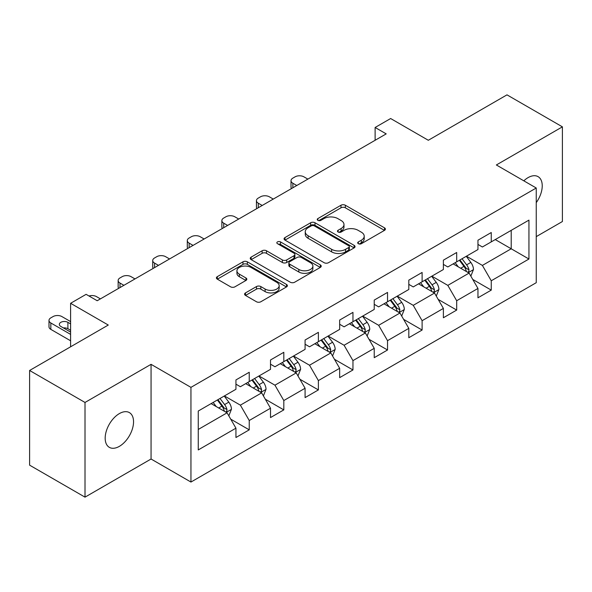 <?xml version="1.0" encoding="UTF-8"?>
<svg xmlns="http://www.w3.org/2000/svg" width="592" height="592" viewBox="0 0 592 592"><rect width="100%" height="100%" fill="white"/><g stroke="black" fill="none" stroke-linecap="round" stroke-linejoin="round"><path stroke-width="0.89" d="M358.338 243.704A2.153 1.243 0 0 0 361.386 243.704L384.504 230.355A3.078 1.776 0 0 0 385.399 229.104A3.078 1.776 0 0 0 384.504 227.846L345.343 205.239A3.078 1.776 0 0 0 340.992 205.239L317.874 218.581A2.153 1.243 0 0 0 317.245 219.462A2.153 1.243 0 0 0 317.874 220.342A2.153 1.243 0 0 0 320.923 220.342L323.913 218.611A9.842 5.683 0 0 1 337.84 218.611L341.103 220.498A9.842 5.683 0 0 1 343.982 224.516A9.842 5.683 0 0 1 341.103 228.534L338.106 230.266A2.153 1.243 0 0 0 337.477 231.139A2.153 1.243 0 0 0 338.106 232.02A2.153 1.243 0 0 0 341.155 232.02L344.144 230.295A9.842 5.683 0 0 1 358.071 230.295L361.335 232.175A9.842 5.683 0 0 1 364.213 236.201A9.842 5.683 0 0 1 361.335 240.219L358.338 241.943A2.153 1.243 0 0 0 357.709 242.824A2.153 1.243 0 0 0 358.338 243.704L358.338 241.943M119.362 446.353A20.061 11.581 120 0 0 132.467 428.675A20.061 11.581 120 0 0 129.389 412.602A20.061 11.581 120 0 0 119.362 413.593A20.061 11.581 120 0 0 106.257 431.272A20.061 11.581 120 0 0 109.328 447.345A20.061 11.581 120 0 0 119.362 446.353M536.248 202.649A20.061 11.581 120 0 0 538.076 176.645A20.061 11.581 120 0 0 528.049 177.637A20.061 11.581 120 0 0 523.816 180.826M245.488 292.907A3.078 1.776 0 0 0 244.585 294.165A3.078 1.776 0 0 0 245.488 295.415L256.477 301.757A3.078 1.776 0 0 0 260.828 301.757L286.498 286.942A3.078 1.776 0 0 0 287.394 285.684A3.078 1.776 0 0 0 286.498 284.426L247.338 261.819A3.078 1.776 0 0 0 242.986 261.819L217.316 276.642A3.078 1.776 0 0 0 216.413 277.9A3.078 1.776 0 0 0 217.316 279.15L230.584 286.817A3.078 1.776 0 0 0 234.935 286.817L245.924 280.467A3.078 1.776 0 0 0 246.827 279.217A3.078 1.776 0 0 0 245.924 277.959L239.346 274.163A8.229 4.751 0 0 1 236.933 270.803A8.229 4.751 0 0 1 242.01 266.407A8.229 4.751 0 0 1 250.978 267.443L276.76 282.325A8.229 4.751 0 0 1 279.172 285.684A8.229 4.751 0 0 1 274.089 290.073A8.229 4.751 0 0 1 265.12 289.044L260.828 286.565A3.078 1.776 0 0 0 256.477 286.565L245.488 292.907L245.488 295.415M536.248 236.63L562.4 221.526L562.4 126.843L506.989 94.853L428.312 140.274L390.639 118.526L375.121 127.48L386.206 133.881L97.199 300.736L86.114 294.335L70.603 303.296L70.603 346.801M85.011 402.456L85.011 497.147L151.056 459.015L151.056 364.332L85.011 402.456L29.6 370.474L108.277 325.045L70.603 303.296M151.056 364.332L190.95 387.36L536.248 188.004L536.248 282.695L190.95 482.051L190.95 387.36M562.4 126.843L496.355 164.968L536.248 188.004M324.135 262.7A3.078 1.776 0 0 0 328.486 262.7L354.149 247.878A3.078 1.776 0 0 0 355.052 246.62A3.078 1.776 0 0 0 354.149 245.369L314.996 222.755A3.078 1.776 0 0 0 310.645 222.755L284.974 237.577A3.078 1.776 0 0 0 284.071 238.835A3.078 1.776 0 0 0 284.974 240.093L324.135 262.7M278.329 244.17A2.153 1.243 0 0 1 280.512 244.474L280.512 241.913L320.324 264.898A3.078 1.776 0 0 1 321.227 266.156A3.078 1.776 0 0 1 320.324 267.406L294.653 282.229A3.078 1.776 0 0 1 290.302 282.229L251.149 259.622L251.149 257.113A3.078 1.776 0 0 0 250.246 258.364A3.078 1.776 0 0 0 251.149 259.622M251.149 257.113L262.13 250.764A3.078 1.776 0 0 1 266.481 250.764L282.362 259.932A3.078 1.776 0 0 0 286.713 259.932L294.002 255.729A3.078 1.776 0 0 0 294.905 254.471A3.078 1.776 0 0 0 294.002 253.213L277.47 243.667A2.153 1.243 0 0 1 276.834 242.794A2.153 1.243 0 0 1 278.166 241.64A2.153 1.243 0 0 1 280.512 241.913M85.011 497.147L29.6 465.157L29.6 370.474M230.732 419.158L249.239 429.844L249.239 420.505L270.514 408.221L270.514 417.56L283.812 409.886L283.812 400.54L305.087 388.256L305.087 397.602L318.385 389.921L318.385 380.582L339.66 368.298L339.66 377.637L352.958 369.963L352.958 360.617L374.233 348.333L374.233 357.679L387.531 349.998L387.531 340.659L408.813 328.375L408.813 337.714L422.111 330.04L422.111 320.694L443.386 308.41L443.386 317.756L456.684 310.075L456.684 300.736L477.959 288.452L477.959 297.791L491.256 290.117L491.256 280.771L528.937 259.022L528.937 220.12L511.207 230.355L511.207 248.781L528.937 259.022M249.239 429.844L235.942 437.518L235.942 428.179L198.261 449.935L198.261 411.033L235.942 389.277L235.942 379.938L249.239 372.264L249.239 381.603L270.514 369.319L270.514 359.98L283.812 352.299L283.812 361.645L305.087 349.361L305.087 340.015L318.385 332.341L318.385 341.68L339.66 329.396L339.66 320.057L352.958 312.376L352.958 321.722L374.233 309.438L374.233 300.092L387.531 292.418L387.531 301.757L408.813 289.473L408.813 280.134L422.111 272.453L422.111 281.799L443.386 269.515L443.386 260.169L456.684 252.495L456.684 261.834L477.959 249.55L477.959 240.211L491.256 232.53L491.256 241.876L528.937 220.12M245.687 383.653L261.649 392.866L240.374 405.15L224.412 395.937M235.942 384.164L240.374 386.724L249.239 381.603M240.374 405.15L249.239 420.505M261.649 392.866L270.514 408.221M280.268 363.688L296.222 372.901L274.947 385.185L258.985 375.972M270.514 364.198L274.947 366.759L283.812 361.645M274.947 385.185L283.812 400.54M296.222 372.901L305.087 388.256M314.84 343.73L330.795 352.943L309.52 365.227L293.565 356.014M305.087 344.241L309.52 346.801L318.385 341.68M309.52 365.227L318.385 380.582M330.795 352.943L339.66 368.298M349.413 323.765L365.368 332.978L344.093 345.262L328.138 336.049M339.66 324.275L344.093 326.836L352.958 321.722M344.093 345.262L352.958 360.617M365.368 332.978L374.233 348.333M383.986 303.807L399.948 313.02L378.665 325.304L362.711 316.091M374.233 304.318L378.665 306.878L387.531 301.757M378.665 325.304L387.531 340.659M399.948 313.02L408.813 328.375M418.559 283.842L434.521 293.055L413.246 305.339L397.284 296.126M408.813 284.352L413.246 286.913L422.111 281.799M413.246 305.339L422.111 320.694M434.521 293.055L443.386 308.41M453.139 263.884L469.093 273.097L447.818 285.381L431.857 276.168M443.386 264.395L447.818 266.955L456.684 261.834M447.818 285.381L456.684 300.736M469.093 273.097L477.959 288.452M495.245 239.568L511.207 248.781L482.391 265.416L466.437 256.203M477.959 244.429L482.391 246.99L491.256 241.876M482.391 265.416L491.256 280.771M151.056 459.015L190.95 482.051M375.121 127.48L375.121 140.274M198.261 429.459L227.076 412.824L211.115 403.611M227.076 412.824L235.942 428.179M472.749 279.431L491.256 290.117M438.176 299.389L456.684 310.075M403.603 319.354L422.111 330.04M369.031 339.312L387.531 349.998M334.45 359.277L352.958 369.963M299.878 379.235L318.385 389.921M265.305 399.2L283.812 409.886M359.203 244.008L361.335 242.779A9.842 5.683 0 0 0 364.213 238.754L364.213 236.201M343.982 224.516L343.982 227.076A9.842 5.683 0 0 1 341.103 231.095L338.972 232.323M384.46 230.384L345.343 207.799A3.078 1.776 0 0 0 340.992 207.799L318.74 220.646M354.112 247.9L314.996 225.315A3.078 1.776 0 0 0 310.645 225.315L285.011 240.115M348.718 247.5A2.153 1.243 0 0 0 349.347 246.62A2.153 1.243 0 0 0 348.718 245.747L314.345 225.9A2.153 1.243 0 0 0 311.296 225.9L308.143 227.72A9.842 5.683 0 0 0 305.257 231.738A9.842 5.683 0 0 0 308.143 235.757L331.638 249.321A9.842 5.683 0 0 0 345.558 249.321L348.718 247.5L348.718 250.061A2.153 1.243 0 0 0 349.347 249.18L349.347 246.62M305.257 231.738L305.257 234.299A9.842 5.683 0 0 0 308.143 238.317L308.143 235.757M348.718 250.061L345.558 251.881A9.842 5.683 0 0 1 331.638 251.881L308.143 238.317M251.186 259.644L262.13 253.324L262.13 250.764M294.905 254.471L294.905 257.032A3.078 1.776 0 0 1 294.002 258.29L286.713 262.493A3.078 1.776 0 0 1 282.362 262.493L266.481 253.324A3.078 1.776 0 0 0 262.13 253.324M280.512 244.474L320.287 267.429M298.842 269.449A8.229 4.751 0 0 0 307.81 270.477A8.229 4.751 0 0 0 312.894 266.089A8.229 4.751 0 0 0 310.482 262.73L301.395 257.483A3.078 1.776 0 0 0 297.051 257.483L289.762 261.694A3.078 1.776 0 0 0 288.859 262.952A3.078 1.776 0 0 0 289.762 264.21L298.842 269.449L298.842 272.009A8.229 4.751 0 0 0 307.81 273.038A8.229 4.751 0 0 0 312.894 268.65L312.894 266.089M288.859 262.952L288.859 265.512A3.078 1.776 0 0 0 289.762 266.763L289.762 264.21M298.842 272.009L289.762 266.763M279.172 285.684L279.172 288.245A8.229 4.751 0 0 1 274.089 292.633A8.229 4.751 0 0 1 265.12 291.604L260.828 289.118A3.078 1.776 0 0 0 256.477 289.118L245.532 295.438M236.933 270.803L236.933 273.356A8.229 4.751 0 0 0 239.346 276.716L239.346 274.163M245.88 280.497L239.346 276.716M286.454 286.965L247.338 264.38A3.078 1.776 0 0 0 242.986 264.38L217.36 279.172M470.847 276.131L473.482 269.486A8.303 4.795 -120 0 0 470.832 262.411L466.259 256.306M296.777 185.511L292.855 183.246A6.268 3.619 0 0 1 291.02 180.686A6.268 3.619 0 0 1 292.855 178.125L295.068 176.845A6.268 3.619 0 0 1 303.933 176.845L307.855 179.11M458.282 266.851L455.174 262.707M291.538 188.53A6.268 3.619 180 0 1 291.02 187.087L291.02 180.686M467.806 272.357L468.812 271.291L468.997 269.841A8.303 4.795 -120 0 0 466.622 264.846L462.041 258.741M459.962 259.94L465.038 266.718A4.233 2.442 60 0 1 465.808 267.998L468.997 269.841M459.385 260.273L463.958 266.378A8.303 4.795 60 0 1 466.341 271.38M436.267 296.089L438.909 289.451A8.303 4.795 -120 0 0 436.26 282.377L431.679 276.272M262.197 205.468L258.275 203.204A6.268 3.619 0 0 1 256.44 200.644A6.268 3.619 0 0 1 258.275 198.091L260.495 196.81A6.268 3.619 0 0 1 269.36 196.81L273.282 199.075M423.709 286.817L420.601 282.665M256.965 208.495A6.268 3.619 180 0 1 256.44 207.045L256.44 200.644M433.233 292.315L434.239 291.249L434.424 289.799A8.303 4.795 -120 0 0 432.042 284.804L427.468 278.699M425.389 279.905L430.465 286.676A4.233 2.442 60 0 1 431.235 287.964L434.424 289.799M424.812 280.238L429.385 286.343A8.303 4.795 60 0 1 431.76 291.338M401.694 316.054L404.329 309.409A8.303 4.795 -120 0 0 401.679 302.334L397.106 296.229M227.624 225.434L223.702 223.169A6.268 3.619 0 0 1 221.867 220.609A6.268 3.619 0 0 1 223.702 218.048L225.922 216.768A6.268 3.619 0 0 1 234.787 216.768L238.709 219.033M389.136 306.774L386.028 302.63M222.392 228.453A6.268 3.619 180 0 1 221.867 227.002L221.867 220.609M398.66 312.273L399.667 311.214L399.852 309.764A8.303 4.795 -120 0 0 397.469 304.769L392.896 298.664M390.816 299.863L395.893 306.634A4.233 2.442 60 0 1 396.662 307.921L399.852 309.764M390.239 300.196L394.812 306.301A8.303 4.795 60 0 1 397.188 311.296M367.121 336.012L369.756 329.374A8.303 4.795 -120 0 0 367.107 322.3L362.533 316.195M193.051 245.391L189.129 243.127A6.268 3.619 0 0 1 187.294 240.567A6.268 3.619 0 0 1 189.129 238.014L191.349 236.733A6.268 3.619 0 0 1 200.214 236.733L204.136 238.998M354.556 326.74L351.448 322.588M187.819 248.418A6.268 3.619 180 0 1 187.294 246.968L187.294 240.567M364.087 332.238L365.094 331.172L365.271 329.722A8.303 4.795 -120 0 0 362.896 324.727L358.323 318.622M356.243 319.828L361.312 326.599A4.233 2.442 60 0 1 362.082 327.887L365.271 329.722M355.659 320.161L360.239 326.266A8.303 4.795 60 0 1 362.615 331.261M332.549 355.977L335.183 349.332A8.303 4.795 -120 0 0 332.534 342.257L327.961 336.152M158.478 265.357L154.556 263.092A6.268 3.619 0 0 1 152.721 260.532A6.268 3.619 0 0 1 154.556 257.971L156.769 256.691A6.268 3.619 0 0 1 165.634 256.691L169.556 258.956M319.983 346.697L316.875 342.553M153.239 268.376A6.268 3.619 180 0 1 152.721 266.925L152.721 260.532M329.507 352.196L330.521 351.137L330.699 349.687A8.303 4.795 -120 0 0 328.323 344.692L323.75 338.587M321.663 339.786L326.74 346.557A4.233 2.442 60 0 1 327.509 347.844L330.699 349.687M321.086 340.119L325.659 346.224A8.303 4.795 60 0 1 328.042 351.219M297.976 375.935L300.61 369.297A8.303 4.795 -120 0 0 297.961 362.223L293.38 356.118M123.906 285.314L119.984 283.05A6.268 3.619 0 0 1 118.148 280.49A6.268 3.619 0 0 1 119.984 277.929L122.196 276.656A6.268 3.619 0 0 1 131.061 276.656L134.983 278.921M285.411 366.663L282.303 362.511M118.666 288.341A6.268 3.619 180 0 1 118.148 286.891L118.148 280.49M294.934 372.161L295.941 371.095L296.126 369.645A8.303 4.795 -120 0 0 293.75 364.65L289.17 358.545M287.09 359.744L292.167 366.522A4.233 2.442 60 0 1 292.936 367.81L296.126 369.645M286.513 360.084L291.086 366.189A8.303 4.795 60 0 1 293.462 371.184M263.396 395.9L266.037 389.255A8.303 4.795 -120 0 0 263.381 382.18L258.808 376.075M89.015 296.007A6.268 3.619 0 0 1 96.489 296.614L100.411 298.879M250.838 386.62L247.73 382.476M260.362 392.119L261.368 391.06L261.553 389.61A8.303 4.795 -120 0 0 259.17 384.615L254.597 378.51M252.518 379.709L257.594 386.48A4.233 2.442 60 0 1 258.364 387.767L261.553 389.61M251.94 380.042L256.514 386.147A8.303 4.795 60 0 1 258.889 391.142M228.823 415.858L231.457 409.213A8.303 4.795 -120 0 0 228.808 402.146L224.235 396.041M70.603 334.391L50.831 322.973A6.268 3.619 0 0 1 48.995 320.413A6.268 3.619 0 0 1 50.831 317.852L53.051 316.579A6.268 3.619 0 0 1 61.916 316.579L70.603 321.589M216.258 406.586L213.157 402.434M70.603 340.785L50.831 329.374A6.268 3.619 180 0 1 48.995 326.814L48.995 320.413M70.603 330.292L67.895 328.73A5.017 2.893 0 0 0 63.418 327.938M225.789 412.084L226.795 411.018L226.973 409.568A8.303 4.795 -120 0 0 224.597 404.573L220.024 398.468M217.945 399.667L223.021 406.445A4.233 2.442 60 0 1 223.783 407.733L226.973 409.568M217.368 400.007L221.941 406.112A8.303 4.795 60 0 1 224.316 411.107M70.603 323.898L67.895 322.337A5.017 2.893 0 0 0 62.434 321.708A5.017 2.893 0 0 0 59.333 324.379A5.017 2.893 0 0 0 60.806 326.429L70.603 332.082M361.335 242.779L361.335 240.219M338.106 232.02L338.106 230.266M341.103 231.095L341.103 228.534M317.874 220.342L317.874 218.581M340.992 207.799L340.992 205.239M345.343 207.799L345.343 205.239M384.504 230.355L384.504 227.846M284.974 240.093L284.974 237.577M310.645 225.315L310.645 222.755M314.996 225.315L314.996 222.755M354.149 247.878L354.149 245.369M331.638 251.881L331.638 249.321M345.558 251.881L345.558 249.321M266.481 253.324L266.481 250.764M282.362 262.493L282.362 259.932M286.713 262.493L286.713 259.932M294.002 258.29L294.002 255.729M320.324 267.406L320.324 264.898M256.477 289.118L256.477 286.565M260.828 289.118L260.828 286.565M265.12 291.604L265.12 289.044M245.924 280.467L245.924 277.959M217.316 279.15L217.316 276.642M242.986 264.38L242.986 261.819M247.338 264.38L247.338 261.819M286.498 286.942L286.498 284.426M292.855 183.246L292.855 187.775M468.272 272.623L473.43 269.649M466.622 264.846L470.832 262.411M460.709 268.257L463.958 266.378M258.275 203.204L258.275 207.733M433.699 292.581L438.85 289.606M432.042 284.804L436.26 282.377M426.136 288.215L429.385 286.343M223.702 223.169L223.702 227.698M399.126 312.546L404.277 309.572M397.469 304.769L401.679 302.334M391.564 308.18L394.812 306.301M189.129 243.127L189.129 247.656M364.554 332.504L369.704 329.529M362.896 324.727L367.107 322.3M356.991 328.138L360.239 326.266M154.556 263.092L154.556 267.621M329.973 352.469L335.131 349.495M328.323 344.692L332.534 342.257M322.411 348.103L325.659 346.224M119.984 283.05L119.984 287.579M295.401 372.427L300.551 369.452M293.75 364.65L297.961 362.223M287.838 368.061L291.086 366.189M260.828 392.392L265.978 389.418M259.17 384.615L263.381 382.18M253.265 388.026L256.514 386.147M50.831 322.973L50.831 329.374M226.255 412.35L231.405 409.375M224.597 404.573L228.808 402.146M218.692 407.984L221.941 406.112M67.895 328.73L67.895 322.337"/></g></svg>
